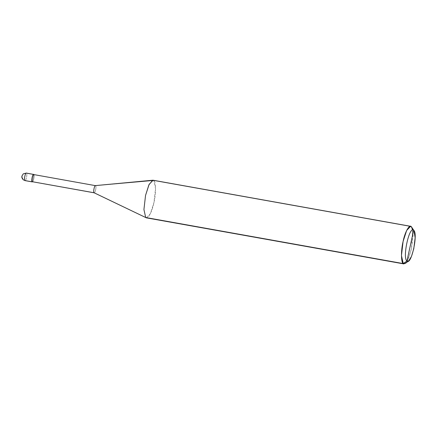 <?xml version="1.0" encoding="UTF-8"?>
<svg xmlns="http://www.w3.org/2000/svg" width="437" height="437" viewBox="0 0 437 437"><rect width="100%" height="100%" fill="white"/><g stroke="black" fill="none" stroke-linecap="round" stroke-linejoin="round"><path stroke-width="0.33" stroke-dasharray="2.19 1.64" d="M33.753 174.45L32.141 181.841C33.179 182.977 34.878 175.182 33.753 174.45C34.878 175.182 33.179 182.977 32.141 181.841L33.753 174.45M23.172 179.738L22.03 176.193C22.746 174.008 24.226 172.992 26.477 173.15C27.602 173.877 25.898 181.677 24.865 180.541C25.898 181.677 27.602 173.877 26.477 173.15C24.226 172.992 22.746 174.008 22.03 176.193L23.134 179.7M33.72 174.603L32.18 181.688C33.168 182.775 34.802 175.303 33.72 174.603C34.802 175.303 33.168 182.775 32.18 181.688L33.72 174.603L95.605 185.676L33.594 174.543M94.059 192.755C95.053 193.848 96.681 186.375 95.605 185.676C96.681 186.375 95.053 193.848 94.059 192.755M145.707 217.517C147.602 220.133 152.125 211.961 153.928 202.659C156.107 193.678 156.02 181.53 153.764 180.563L95.605 185.676L153.764 180.563L155.55 188.533L153.928 202.659L150.344 213.72L146.373 217.845M403.908 263.921L407.879 259.791L411.463 248.729L412.714 229.988M409.901 226.382L153.764 180.563L409.901 226.382M411.758 227.174L413.08 235.658L411.463 248.729L408.677 258.005L405.257 263.489M153.103 180.23L153.764 180.563"/><path stroke-width="0.66" d="M32.141 181.841C31.016 181.109 32.72 173.314 33.753 174.45L26.34 173.079L33.753 174.45C32.72 173.314 31.016 181.109 32.141 181.841L24.865 180.541L32.141 181.841M23.134 179.7L24.996 180.607L32.278 181.907M26.477 173.15C25.439 172.014 23.74 179.809 24.865 180.541C23.74 179.809 25.439 172.014 26.477 173.15L33.753 174.45M94.195 192.821L32.18 181.688L94.059 192.755L145.707 217.517L403.247 263.587L406.951 261.047C402.258 258.005 409.343 225.525 413.664 230.255L406.951 261.047L408.628 260.971L411.479 256.399L413.801 248.669L415.145 237.777L414.041 230.703L411.299 226.634L409.901 226.382L411.299 226.634L414.041 230.703M408.628 260.971L405.257 263.489L403.247 263.587L403.908 263.921L146.373 217.845L94.124 192.799M412.714 229.988L411.299 226.634L410.638 226.3L406.667 230.43L403.083 241.492L401.461 255.618L403.247 263.587L145.707 217.517L94.059 192.755L32.18 181.688C31.098 180.989 32.726 173.516 33.72 174.603C32.726 173.516 31.098 180.989 32.18 181.688M413.664 230.255C418.351 233.298 411.272 265.783 406.951 261.047L413.664 230.255C409.343 225.525 402.258 258.005 406.951 261.047L403.247 263.587C400.991 262.621 400.898 250.472 403.083 241.492C404.886 232.189 409.409 224.017 411.299 226.634L413.664 230.255M95.605 185.676C94.611 184.589 92.983 192.056 94.059 192.755C92.983 192.056 94.611 184.589 95.605 185.676L33.594 174.543M153.764 180.563L152.764 180.219L148.913 184.818L145.543 195.421L143.926 209.542L145.707 217.517L143.926 209.542L145.543 195.421L149.132 184.359L153.103 180.23L410.638 226.3M23.172 179.738C20.883 176.695 22.178 176.652 21.932 176.04L23.265 173.871L26.34 173.079M95.408 185.61L152.764 180.219"/></g></svg>
